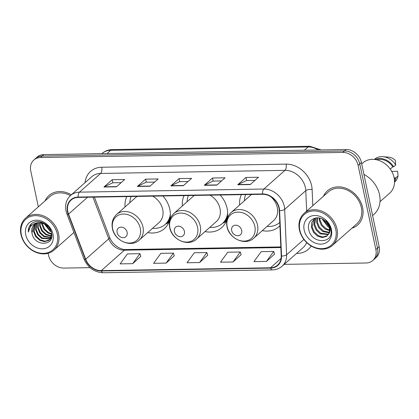 <?xml version="1.0" encoding="UTF-8"?>
<svg xmlns="http://www.w3.org/2000/svg" width="419" height="419" viewBox="0 0 419 419"><rect width="100%" height="100%" fill="white"/><g stroke="black" fill="none" stroke-linecap="round" stroke-linejoin="round"><path stroke-width="0.63" d="M262.299 230.628A25.187 20.531 -131.5 0 0 278.934 226.689A25.187 20.531 -131.5 0 0 279.923 225.741M205.017 231.597A25.187 20.531 -131.5 0 0 221.656 227.658A25.187 20.531 -131.5 0 0 227.119 208.426A25.187 20.531 -131.5 0 0 220.169 195.008M147.739 232.561A25.187 20.531 -131.5 0 0 164.374 228.622A25.187 20.531 -131.5 0 0 169.836 209.39A25.187 20.531 -131.5 0 0 162.886 195.977M184.067 195.615A25.187 20.531 -131.5 0 0 182.338 205.98M241.344 194.652A25.187 20.531 -131.5 0 0 239.616 205.011M126.784 196.584A25.187 20.531 -131.5 0 0 125.056 206.944M284.182 264.368L366.101 262.991A14.256 11.622 -131.5 0 0 372.779 260.498L376.073 257.58A14.256 11.622 -131.5 0 0 379.164 246.697L361.414 162.462A14.256 11.622 -131.5 0 0 346.099 149.51L43.817 154.611A14.256 11.622 -131.5 0 0 37.139 157.099L35.489 158.56A14.256 11.622 -131.5 0 1 42.167 156.072A14.256 11.622 -131.5 0 0 35.489 158.56L33.839 160.021A14.256 11.622 -131.5 0 0 30.749 170.905L38.323 206.855M372.779 260.498A14.256 11.622 -131.5 0 0 375.869 249.614L358.119 165.379A14.256 11.622 -131.5 0 0 342.8 152.432L344.449 150.971L42.167 156.072L344.449 150.971A14.256 11.622 -131.5 0 1 359.769 163.923A14.256 11.622 -131.5 0 0 344.449 150.971L346.099 149.51M375.869 249.614L377.519 248.153L359.769 163.923L377.519 248.153A14.256 11.622 -131.5 0 1 374.424 259.042A14.256 11.622 -131.5 0 0 377.519 248.153L379.164 246.697M73.414 232.906A22.809 18.593 -131.5 0 0 74.027 232.707A22.809 18.593 -131.5 0 1 73.414 232.906M351.866 228.208A22.809 18.593 -131.5 0 0 357.658 224.987A22.809 18.593 -131.5 0 0 362.603 207.573A22.809 18.593 -131.5 0 0 347.88 189.084A22.809 18.593 -131.5 0 0 327.412 190.834A22.809 18.593 -131.5 0 0 323.515 196.192A22.809 18.593 -131.5 0 1 327.412 190.834L327.412 190.834A22.809 18.593 -131.5 0 1 347.88 189.084A22.809 18.593 -131.5 0 1 362.603 207.573A22.809 18.593 -131.5 0 1 357.658 224.987A22.809 18.593 -131.5 0 1 351.866 228.208M67.826 211.668A15.204 12.397 48.5 0 1 71.125 200.057A15.204 12.397 48.5 0 1 78.248 197.401L262.624 194.29A15.204 12.397 48.5 0 1 279.274 210.548L281.207 255.951A15.204 12.397 48.5 0 1 277.598 265.122A15.204 12.397 48.5 0 1 270.475 267.772L101.314 270.627A15.204 12.397 48.5 0 1 85.691 259.251L68.543 214.104A15.204 12.397 48.5 0 1 67.826 211.668M67.49 211.674A15.587 12.706 -131.5 0 0 68.229 214.167L85.376 259.314A15.587 12.706 -131.5 0 0 101.388 270.978L270.548 268.123A15.587 12.706 -131.5 0 0 281.547 256.004L279.614 210.6A15.587 12.706 -131.5 0 0 262.551 193.939L78.175 197.05A15.587 12.706 -131.5 0 0 67.49 211.674M250.263 184.554L258.507 177.253L245.963 177.462L237.72 184.763L250.263 184.554M254.972 180.385L246.561 180.526L238.018 184.564A3.802 1.807 89 0 0 237.72 184.763M246.608 180.526L245.963 177.462M216.817 185.114L225.061 177.818L212.517 178.028L204.273 185.329L216.817 185.114M221.52 180.945L213.114 181.087L204.572 185.125A3.802 1.807 89 0 0 204.273 185.329M213.161 181.087L212.517 178.028M116.472 186.806L124.715 179.51L112.172 179.72L103.928 187.021L116.472 186.806M121.18 182.642L112.769 182.784L104.226 186.822A3.802 1.807 89 0 0 103.928 187.021M112.816 182.784L112.172 179.72M149.918 186.246L158.162 178.944L145.618 179.154L137.374 186.455L149.918 186.246M154.627 182.076L146.215 182.218L137.673 186.256A3.802 1.807 89 0 0 137.374 186.455M146.268 182.218L145.618 179.154M183.365 185.68L191.609 178.379L179.07 178.594L170.826 185.889L183.365 185.68M188.073 181.511L179.662 181.652L171.12 185.69A3.802 1.807 89 0 0 170.826 185.889M179.714 181.652L179.07 178.594M71.34 194.788A22.809 18.593 -131.5 0 0 48.96 195.532A22.809 18.593 -131.5 0 0 45.063 200.89A22.809 18.593 -131.5 0 1 48.96 195.532A22.809 18.593 -131.5 0 1 71.34 194.788M342.8 152.432L40.517 157.534A14.256 11.622 -131.5 0 0 33.839 160.021M48.112 253.291L48.499 255.14A14.256 11.622 -131.5 0 0 63.819 268.087L90.038 267.647M266.458 261.414L273.748 251.437L261.205 251.646L253.919 261.624L266.458 261.414L274.597 254.118M166.118 263.106L173.408 253.128L160.865 253.338L153.574 263.321L166.118 263.106L174.257 255.81M132.671 263.671L139.962 253.689L127.418 253.904L120.127 263.881L132.671 263.671L140.81 256.376M233.011 261.98L240.302 251.997L227.758 252.212L220.467 262.189L233.011 261.98L241.15 254.679M199.564 262.545L206.855 252.563L194.311 252.772L187.021 262.755L199.564 262.545L207.704 255.244M206.855 252.563L207.724 255.318M173.408 253.128L174.278 255.878M139.962 253.689L140.831 256.444M240.302 251.997L241.176 254.752M273.748 251.437L274.623 254.186M57.33 234.205A20.431 16.655 -131.5 0 0 35.374 215.644A20.431 16.655 -131.5 0 0 21.374 234.813A20.431 16.655 -131.5 0 0 43.33 253.375A20.431 16.655 -131.5 0 0 57.33 234.205M58.576 233.823A21.385 17.43 -131.5 0 0 44.775 216.492A21.385 17.43 -131.5 0 0 25.585 218.131A21.385 17.43 -131.5 0 0 20.95 234.462A21.385 17.43 -131.5 0 0 34.751 251.793A21.385 17.43 -131.5 0 0 53.941 250.153A21.385 17.43 -131.5 0 0 58.576 233.823M70.397 195.626A21.385 17.43 -131.5 0 0 49.908 196.6L25.585 218.131M51.197 231.754L50.002 231.162L44.131 223.694M50.903 230.916L44.927 224.076M51.678 234.3L47.944 232.985L43.89 229.261L41.753 224.175L41.601 222.918M51.647 233.75L48.457 232.529L44.404 228.805L42.167 223.039M51.511 236.185L45.88 234.813L41.832 231.089L39.69 225.998L39.616 222.756M51.589 235.756L46.399 234.357L42.345 230.633L40.203 225.542L40.083 222.756M51.024 237.714L43.822 236.635L39.768 232.912L37.631 227.826L37.951 222.898M51.17 237.358L44.335 236.18L40.282 232.456L38.145 227.365L38.344 222.835M51.265 238.306L50.599 238.788M50.301 238.966L41.759 238.463L37.71 234.74L35.568 229.649L36.516 223.296M51.296 238.212L50.814 238.511M50.5 238.678L42.277 238.008L38.223 234.284L36.081 229.193L36.856 223.175M51.663 233.849L49.369 239.987L48.808 240.433L44.534 241.69L39.7 240.286L35.646 236.562L33.51 231.471L35.269 223.914M51.558 237.212L49.369 239.987M49.62 239.752L45.048 241.234L40.214 239.83L36.16 236.107L34.023 231.016L35.563 223.741M31.959 232.844C33.771 246.922 55.02 246.435 51.537 233.079C50.112 223.725 36.914 217.917 31.069 224.081C29.042 226.187 28.131 228.868 28.335 232.131C29.393 225.977 33.059 222.856 39.323 222.767A10.742 8.757 -131.5 0 0 34.29 224.642A10.742 8.757 -131.5 0 0 31.959 232.844L34.447 224.505M39.323 222.767L44.503 223.861L48.353 226.669M37.317 222.788L42.906 222.636M25.721 234.74A15.493 12.628 -131.5 0 0 42.366 248.813A15.493 12.628 -131.5 0 0 52.983 234.279A15.493 12.628 -131.5 0 0 36.338 220.2A15.493 12.628 -131.5 0 0 25.721 234.74M28.335 232.131L31.331 223.851M127.14 232.309A5.704 4.651 -131.5 0 0 121.012 227.129A5.704 4.651 -131.5 0 0 117.105 232.482A5.704 4.651 -131.5 0 0 123.233 237.662A5.704 4.651 -131.5 0 0 127.14 232.309M139.265 240.066A17.106 13.947 -131.5 0 0 142.973 227.004A17.106 13.947 -131.5 0 0 131.933 213.14A17.106 13.947 -131.5 0 0 116.582 214.449C112.742 218.09 111.354 222.746 112.402 228.423C114.434 240.695 131.042 248.127 139.265 240.066L159.021 222.573A17.106 13.947 -131.5 0 0 162.729 209.51A17.106 13.947 -131.5 0 0 152.668 196.144M137.003 196.411A17.106 13.947 -131.5 0 0 136.337 196.956L116.582 214.449M131.105 196.511A22.574 18.399 -131.5 0 0 129.822 202.728M152.506 228.339A22.574 18.399 -131.5 0 0 165.117 224.474L165.94 223.746A22.574 18.399 -131.5 0 0 170.145 217.613M165.117 224.474A22.574 18.399 -131.5 0 0 170.371 213.962M184.418 231.346A5.704 4.651 -131.5 0 0 178.295 226.166A5.704 4.651 -131.5 0 0 174.383 231.513A5.704 4.651 -131.5 0 0 180.51 236.693A5.704 4.651 -131.5 0 0 184.418 231.346M196.542 239.102A17.106 13.947 -131.5 0 0 200.256 226.04A17.106 13.947 -131.5 0 0 189.215 212.171A17.106 13.947 -131.5 0 0 173.859 213.486C170.025 217.126 168.632 221.782 169.679 227.454C171.711 239.726 188.325 247.158 196.542 239.102L216.298 221.609A17.106 13.947 -131.5 0 0 220.012 208.547A17.106 13.947 -131.5 0 0 209.95 195.181M194.285 195.443A17.106 13.947 -131.5 0 0 193.615 195.992L173.859 213.486M188.382 195.542A22.574 18.399 -131.5 0 0 187.104 201.759M209.788 227.376A22.574 18.399 -131.5 0 0 222.395 223.51L223.222 222.777A22.574 18.399 -131.5 0 0 227.423 216.644M222.395 223.51A22.574 18.399 -131.5 0 0 227.648 212.993M241.7 230.377A5.704 4.651 -131.5 0 0 235.572 225.197A5.704 4.651 -131.5 0 0 231.665 230.55A5.704 4.651 -131.5 0 0 237.793 235.729A5.704 4.651 -131.5 0 0 241.7 230.377M253.82 238.133A17.106 13.947 -131.5 0 0 257.533 225.071A17.106 13.947 -131.5 0 0 246.492 211.207A17.106 13.947 -131.5 0 0 231.141 212.517C227.302 216.157 225.909 220.813 226.962 226.49C228.989 238.762 245.602 246.194 253.82 238.133L273.581 220.64A17.106 13.947 -131.5 0 0 277.289 207.578A17.106 13.947 -131.5 0 0 270.637 196.579M251.562 194.479A17.106 13.947 -131.5 0 0 250.897 195.024L231.141 212.517M245.66 194.578A22.574 18.399 -131.5 0 0 244.382 200.795M267.065 226.407A22.574 18.399 -131.5 0 0 279.672 222.541A22.574 18.399 -131.5 0 0 279.782 222.447L279.672 222.541M335.781 229.507A20.431 16.655 -131.5 0 0 313.826 210.946A20.431 16.655 -131.5 0 0 299.826 230.115A20.431 16.655 -131.5 0 0 321.776 248.677A20.431 16.655 -131.5 0 0 335.781 229.507M337.028 229.13A21.385 17.43 -131.5 0 0 323.227 211.794A21.385 17.43 -131.5 0 0 304.037 213.433A21.385 17.43 -131.5 0 0 299.402 229.764A21.385 17.43 -131.5 0 0 313.203 247.095A21.385 17.43 -131.5 0 0 332.393 245.455A21.385 17.43 -131.5 0 0 337.028 229.13M332.393 245.455L356.71 223.919A21.385 17.43 -131.5 0 0 361.351 207.594A21.385 17.43 -131.5 0 0 347.55 190.263A21.385 17.43 -131.5 0 0 328.36 191.902L304.037 213.433M372.606 215.56L373.973 214.35A25.664 20.919 -131.5 0 0 379.541 194.756A25.664 20.919 -131.5 0 0 363.938 174.435M380.012 201.701L389.722 193.101A20.196 16.461 -131.5 0 0 394.101 177.682A20.196 16.461 -131.5 0 0 381.07 161.31A20.196 16.461 -131.5 0 0 362.943 162.86L361.728 163.939M329.24 227.501L327.998 226.873L322.096 218.933M328.931 226.449L323.08 219.451M329.523 230.591L325.38 229.188L321.373 225.422L319.278 220.294L319.142 217.995M329.544 229.921L326.034 228.606L322.028 224.846L319.933 219.713L319.786 218.126M329.083 232.838L322.761 231.508L318.754 227.742L316.664 222.609L316.963 217.843M329.24 232.33L323.416 230.927L319.409 227.161L317.319 222.033L317.455 217.838M328.234 234.593L320.142 233.823L316.141 230.057L314.046 224.93L315.339 218.042M314.8 218.179L311.726 222.489L311.427 227.245L313.522 232.377L317.529 236.143L322.316 237.583L326.542 236.368L328.47 234.195L320.797 233.247L316.79 229.481L314.7 224.348L315.685 217.98M328.47 234.195C329.512 232.32 329.795 230.199 329.313 227.826C328.632 224.835 327.019 222.353 324.479 220.389C317.125 214.292 306.86 219.917 308.594 228.695C310.463 244.282 333.938 244.523 330.91 229.774L330.774 229.031C330.052 225.778 328.417 222.939 325.872 220.514C328.213 222.929 329.601 225.563 330.031 228.418C330.35 230.806 329.832 232.728 328.47 234.195M327.412 235.63L322.97 237.002L318.183 235.562L314.177 231.796L312.082 226.669L314.496 218.404M304.173 230.041A15.493 12.628 -131.5 0 0 320.818 244.115A15.493 12.628 -131.5 0 0 331.434 229.581A15.493 12.628 -131.5 0 0 314.789 215.507A15.493 12.628 -131.5 0 0 304.173 230.041M394.431 179.772A14.256 11.622 -131.5 0 0 395.075 177.797L394.263 178.52M394.525 182.186L394.661 182.066A15.204 12.397 -131.5 0 0 398.05 175.959L397.621 171.313L391.739 171.408M398.05 175.959L395.986 177.782L395.075 177.797M394.53 181.584A15.204 12.397 -131.5 0 0 395.986 177.782M390.246 169.061L392.765 166.83A14.256 11.622 -131.5 0 0 376.749 159.801M392.765 166.83L393.677 166.814L395.74 164.992L395.311 160.341A9.506 7.746 -131.5 0 0 388.911 157.193L382.94 156.69A15.204 12.397 -131.5 0 0 374.497 159.299L374.366 159.414M395.74 164.992A15.204 12.397 -131.5 0 0 382.94 156.69M393.677 166.814A15.204 12.397 -131.5 0 0 374.958 159.482M318.314 149.981A19.007 15.493 -131.5 0 0 308.07 146.98L110.731 150.306A19.007 15.493 -131.5 0 0 101.827 153.626C104.839 151.023 108.369 149.677 112.418 149.578L309.761 146.252A9.506 4.515 -91 0 0 308.07 146.98L304.414 150.217M107.075 153.543L110.731 150.306A9.506 4.515 -91 0 1 112.418 149.578M43.817 154.611L40.517 157.534M361.414 162.462L358.119 165.379M85.047 182.647A23.763 19.368 48.5 0 1 101.728 167.239L286.104 164.133A4.75 2.257 -91 0 1 284.967 170.344L100.591 173.456A19.007 15.493 -131.5 0 0 91.688 176.771L70.581 195.458A19.007 15.493 48.5 0 1 79.484 192.143A4.75 2.257 89 0 0 78.175 197.05M286.104 164.133A23.763 19.368 48.5 0 1 311.631 185.711A23.763 19.368 48.5 0 1 312.118 189.529L312.804 205.671M279.614 210.6A4.75 1.943 -2.4 0 0 284.674 209.348L305.781 190.661A19.007 15.493 -131.5 0 0 305.393 187.607A19.007 15.493 -131.5 0 0 284.967 170.344L263.865 189.032A19.007 15.493 48.5 0 1 284.674 209.348L286.606 254.752A19.007 15.493 48.5 0 1 282.097 266.212L303.204 247.524A19.007 15.493 -131.5 0 0 306.666 242.559M70.581 195.458C66.359 199.465 64.825 204.608 65.993 210.883L66.872 213.868A4.75 1.157 -20.8 0 0 68.229 214.167M66.872 213.868L84.02 259.015C87.896 267.699 94.285 272.277 103.184 272.748A4.75 2.257 -91 0 1 101.388 270.978M270.548 268.123A4.75 2.257 89 0 0 272.35 269.894C276.126 269.805 279.379 268.574 282.097 266.212M281.547 256.004A4.75 1.943 -2.4 0 0 286.606 254.752L303.89 239.448M84.02 259.015A4.75 1.157 -20.8 0 0 85.376 259.314M262.551 193.939A4.75 2.257 -91 0 1 263.865 189.032L79.484 192.143L100.591 173.456A4.75 2.257 -91 0 0 101.728 167.239M311.202 246.026A23.763 19.368 48.5 0 1 297.286 253.406L296.547 253.416M306.65 211.124L305.781 190.661A4.75 1.943 177.6 0 1 312.118 189.529M297.155 252.882A4.75 2.257 -91 0 1 297.286 253.406M270.475 267.772L281.097 258.371M68.543 214.104L87.581 197.244M85.691 259.251L108.772 238.809A15.204 12.397 -131.5 0 0 124.396 250.19L280.85 247.55M92.95 197.155L108.772 238.809A8.553 2.085 159.2 0 0 109.647 237.269C112.051 244.371 120.389 249.991 125.915 249.53L280.824 246.917M101.314 270.627L124.396 250.19A8.553 4.064 -91 0 1 125.915 249.53M183.59 185.481L171.12 185.69M150.143 186.046L137.673 186.256M116.697 186.607L104.226 186.822M217.042 184.915L204.572 185.125M250.489 184.355L238.018 184.564M140.292 228.318A15.718 12.811 -131.5 0 0 123.406 214.041A15.718 12.811 -131.5 0 0 112.638 228.784A15.718 12.811 -131.5 0 0 129.523 243.057A15.718 12.811 -131.5 0 0 140.292 228.318M165.515 224.123A22.783 18.572 -131.5 0 0 169.491 220.53M197.569 227.349A15.718 12.811 -131.5 0 0 180.689 213.077A15.718 12.811 -131.5 0 0 169.92 227.816A15.718 12.811 -131.5 0 0 186.801 242.093A15.718 12.811 -131.5 0 0 197.569 227.349M222.798 223.154A22.783 18.572 -131.5 0 0 226.768 219.566M254.852 226.386A15.718 12.811 -131.5 0 0 237.966 212.108A15.718 12.811 -131.5 0 0 227.198 226.852A15.718 12.811 -131.5 0 0 244.083 241.124A15.718 12.811 -131.5 0 0 254.852 226.386M321.184 149.934L309.761 146.252M103.184 272.748L272.35 269.894M94.401 197.129L109.647 237.269M73.927 232.456L53.941 250.153M165.353 224.265L168.763 222.515M222.63 223.301L226.045 221.551"/></g></svg>

